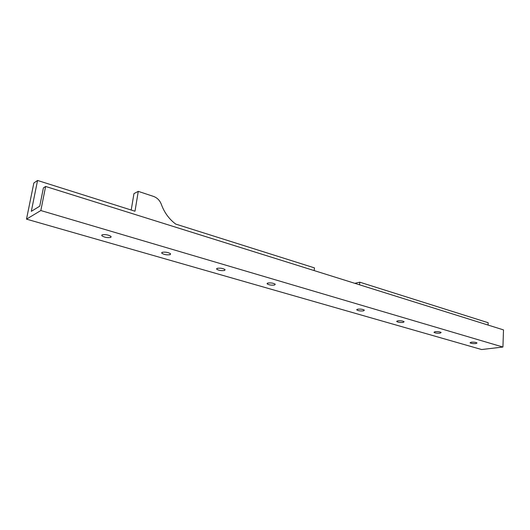 <?xml version="1.0" encoding="UTF-8"?>
<svg xmlns="http://www.w3.org/2000/svg" width="530" height="530" viewBox="0 0 530 530"><rect width="100%" height="100%" fill="white"/><g stroke="black" fill="none" stroke-linecap="round" stroke-linejoin="round"><path stroke-width="0.79" d="M26.5 219.142L481.624 349.535L502.93 347.037L503.5 329.898L45.62 186.461L40.83 210.536L26.5 219.142L33.847 182.996L37.557 180.465L134.991 211.225L138.27 191.356L153.514 196.411C157.238 197.783 159.848 200.439 161.352 204.381C164.3 212.517 169.077 219.076 175.675 224.064L314.442 267.875L314.177 270.591M37.557 180.465L31.316 211.344L39.75 206.17L43.394 187.911L45.62 186.461M488.07 325.069L488.156 322.717L359.771 282.185L359.552 284.802M138.27 191.356L133.957 193.609L131.215 210.032M354.835 283.331L359.771 282.185M40.83 210.536L502.93 347.037M110.83 237.4C107.491 237.963 104.483 237.413 101.793 235.751L102.045 234.843C105.384 234.273 108.405 234.816 111.101 236.493L110.83 237.4M475.874 343.572C473.118 343.738 471.17 343.48 470.037 342.804L471.177 342.208C473.939 342.035 475.894 342.287 477.033 342.97L475.874 343.572M363.467 310.878C360.506 311.15 358.28 310.825 356.776 309.904L357.657 309.189C360.619 308.917 362.858 309.235 364.368 310.156L363.467 310.878M274.58 285.027C271.473 285.385 268.988 284.994 267.133 283.848L267.789 283.053C270.903 282.682 273.387 283.073 275.255 284.219L274.58 285.027M170.176 254.658C166.917 255.149 164.108 254.658 161.749 253.201L162.147 252.326C165.406 251.829 168.222 252.313 170.587 253.784L170.176 254.658M440.066 333.158C437.243 333.35 435.209 333.078 433.971 332.33L435.031 331.694C437.859 331.488 439.9 331.767 441.145 332.515L440.066 333.158M403.138 322.419C400.249 322.644 398.123 322.346 396.758 321.524L397.732 320.842C400.634 320.61 402.767 320.908 404.132 321.736L403.138 322.419M224.561 270.479C221.374 270.896 218.744 270.459 216.657 269.174L217.187 268.332C220.374 267.908 223.017 268.339 225.104 269.637L224.561 270.479M216.657 269.174L216.744 268.538M396.758 321.524L396.784 321.187M161.749 253.201L161.862 252.459M267.133 283.848L267.2 283.311M356.776 309.904L356.809 309.513M101.793 235.751L101.945 234.896"/></g></svg>
